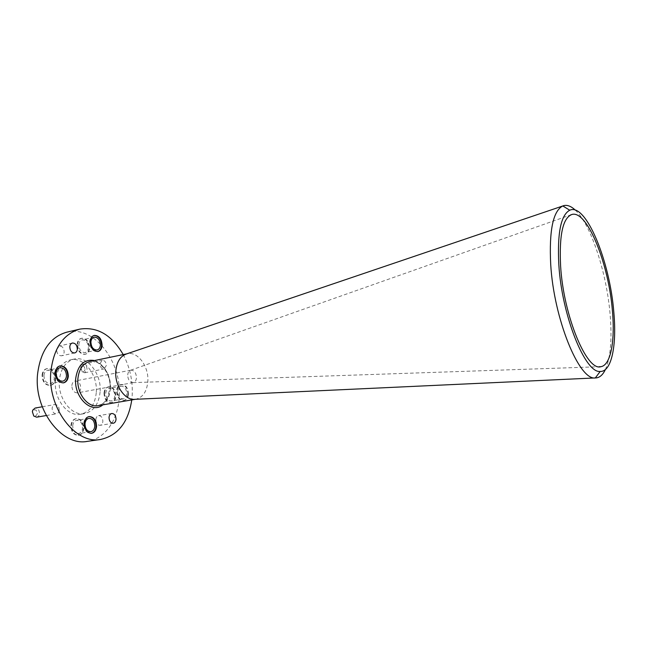 <?xml version="1.0" encoding="UTF-8"?>
<svg xmlns="http://www.w3.org/2000/svg" width="647" height="647" viewBox="0 0 647 647"><rect width="100%" height="100%" fill="white"/><g stroke="black" fill="none" stroke-linecap="round" stroke-linejoin="round"><path stroke-width="0.49" stroke-dasharray="3.23 2.43" d="M127.71 374.977C127.944 372.437 128.923 370.852 130.629 370.238L130.896 370.173C134.325 370.335 136.185 372.866 136.46 377.767C136.202 380.485 135.134 382.094 133.242 382.595L132.975 382.636C129.683 382.223 127.928 379.668 127.71 374.977M575.288 210.113C591.148 224.735 606.781 273.171 610.145 314.83C612.143 339.238 610.566 357.467 605.398 369.526M128.438 394.12C128.106 387.901 125.744 384.69 121.337 384.472C118.87 385.119 117.455 387.213 117.091 390.748C117.406 396.975 119.76 400.202 124.135 400.444C126.65 399.806 128.082 397.695 128.438 394.12M127.912 394.217C127.58 387.998 125.219 384.779 120.811 384.569C118.344 385.216 116.929 387.31 116.557 390.845C116.881 397.064 119.234 400.299 123.609 400.542C126.125 399.895 127.556 397.784 127.912 394.217M59.799 365.935L59.524 365.984C56.831 366.728 55.27 368.903 54.825 372.518C55.149 379.328 57.882 382.806 63.01 382.959L63.277 382.895M94.017 335.461L93.75 335.51C91.381 336.205 90.014 338.211 89.658 341.519C90.046 348.135 92.634 351.515 97.438 351.661L97.705 351.596M88.865 416.595L88.599 416.628C85.792 417.315 84.167 419.588 83.714 423.453C83.973 429.834 86.423 433.158 91.073 433.425L91.34 433.377M135.094 399.304L135.919 399.199C142.955 397.363 146.926 391.427 147.84 381.39C149.004 366.623 137.762 351.127 127.33 353.739L126.521 353.941M71.849 385.62C72.157 383.032 73.257 381.479 75.165 380.97C78.667 381.091 80.535 383.493 80.762 388.192C80.463 390.804 79.346 392.365 77.414 392.866C73.928 392.737 72.068 390.319 71.849 385.62M37.308 413.376C36.661 415.892 35.383 416.466 33.466 415.099L32.512 412.179L32.787 411.08C35.051 408.839 36.556 409.608 37.308 413.376M36.677 417.169C38.278 416.773 39.208 415.552 39.475 413.49C39.346 409.947 37.898 408.128 35.148 408.047M85.032 369.38C84.587 371.507 83.552 372.082 81.918 371.111L80.746 368.054L81.045 366.898C83.059 365.102 84.393 365.927 85.032 369.38M80.705 367.528L82.444 372.065L84.749 372.777L87.054 369.502C86.876 366.081 85.517 364.334 82.994 364.261L81.15 365.814L80.705 367.528M106.302 365.628L104.03 368.944C101.53 368.847 100.188 367.067 99.994 363.598L102.25 360.298C104.757 360.387 106.116 362.158 106.302 365.628M59.209 410.077C58.95 412.171 58.028 413.417 56.443 413.813C53.709 413.7 52.27 411.848 52.132 408.249C52.391 406.17 53.305 404.933 54.874 404.537C57.615 404.634 59.063 406.478 59.209 410.077M70.919 425.483C71.388 421.658 73.03 419.402 75.845 418.714C80.543 418.941 83.018 422.208 83.269 428.524C82.816 432.39 81.158 434.663 78.279 435.342C73.621 435.083 71.162 431.8 70.919 425.483M71.445 425.402C71.914 421.569 73.556 419.313 76.37 418.633C81.069 418.852 83.544 422.119 83.795 428.435C83.342 432.309 81.684 434.582 78.813 435.261C74.146 435.01 71.696 431.719 71.445 425.402M77.114 344.317C77.486 341.034 78.861 339.044 81.239 338.349C86.091 338.446 88.712 341.77 89.092 348.321C88.728 351.636 87.337 353.642 84.903 354.338C80.082 354.208 77.486 350.868 77.114 344.317M77.632 344.204C78.004 340.92 79.379 338.931 81.757 338.235C86.609 338.332 89.229 341.656 89.601 348.207C89.246 351.523 87.855 353.529 85.42 354.224C80.6 354.095 78.004 350.755 77.632 344.204M42.055 375.123C42.508 371.548 44.093 369.38 46.794 368.636C51.986 368.741 54.736 372.154 55.06 378.899C54.615 382.514 53.014 384.698 50.248 385.434C45.096 385.297 42.37 381.859 42.055 375.123M42.581 375.017C43.042 371.435 44.619 369.275 47.32 368.531C52.512 368.628 55.262 372.049 55.585 378.794C55.141 382.417 53.539 384.593 50.773 385.329C45.622 385.2 42.896 381.754 42.581 375.017M104.005 393.101C104.385 389.599 105.817 387.521 108.3 386.874C112.724 387.076 115.093 390.254 115.409 396.409C115.045 399.951 113.597 402.046 111.066 402.693C106.666 402.458 104.313 399.264 104.005 393.101M104.523 393.012C104.903 389.502 106.334 387.424 108.817 386.777C113.241 386.979 115.611 390.157 115.926 396.32C115.554 399.862 114.107 401.957 111.583 402.604C107.184 402.369 104.83 399.175 104.523 393.012M95.837 419.563C96.088 417.339 97.018 416.029 98.611 415.641C101.28 415.778 102.703 417.695 102.865 421.375C102.614 423.615 101.684 424.925 100.067 425.314C97.406 425.168 95.999 423.243 95.837 419.563M56.629 349.663L59.249 345.975C62.314 346.024 63.948 348.062 64.166 352.089C63.932 354.127 63.042 355.357 61.522 355.793C58.473 355.737 56.847 353.691 56.629 349.663M96.274 392.664C94.963 404.771 89.771 411.969 80.689 414.258C67.773 417.137 53.564 398.787 55.488 380.905C56.952 369.219 61.926 362.207 70.41 359.861C83.827 356.505 97.964 374.937 96.274 392.664M100.099 391.969C98.805 404.108 93.621 411.322 84.555 413.611C71.655 416.49 57.446 398.083 59.362 380.145C60.81 368.426 65.768 361.39 74.243 359.053C87.636 355.696 101.773 374.192 100.099 391.969M123.213 354.588C129.893 367.221 132.894 380.768 132.198 395.236L131.77 399.903M66.754 332.186C94.13 324.972 122.332 362.126 119.185 397.509C117.989 420.016 104.943 439.014 87.377 441.359M72.731 425.718C73.103 422.669 74.405 420.873 76.645 420.332C80.374 420.51 82.339 423.114 82.541 428.128C82.185 431.201 80.867 433.013 78.586 433.547C74.874 433.344 72.925 430.74 72.731 425.718M78.869 344.616C79.169 342.004 80.26 340.427 82.161 339.869C86.011 339.95 88.089 342.595 88.388 347.803C88.105 350.431 86.997 352.025 85.072 352.583C81.231 352.478 79.169 349.825 78.869 344.616M43.931 375.406C44.295 372.559 45.549 370.844 47.708 370.246C51.825 370.335 54.008 373.052 54.259 378.406C53.911 381.285 52.642 383.016 50.45 383.598C46.358 383.493 44.182 380.768 43.931 375.406M105.712 393.352C106.011 390.562 107.143 388.912 109.125 388.394C112.635 388.564 114.519 391.087 114.77 395.988C114.47 398.795 113.322 400.461 111.324 400.97C107.823 400.792 105.954 398.253 105.712 393.352M117.738 391.192C118.029 388.378 119.161 386.72 121.118 386.202C124.62 386.372 126.497 388.936 126.763 393.869C126.48 396.708 125.34 398.382 123.342 398.892C119.865 398.706 117.997 396.134 117.738 391.192M110.354 388.24C111.664 373.861 100.366 358.883 89.755 361.519C98.708 358.47 111.551 373.384 109.941 388.54L107.054 398.787L103.447 403.17L98.093 405.661C105.259 403.825 109.343 398.018 110.354 388.24M94.486 360.541C104.96 365.005 110.241 374.403 110.338 388.742C109.764 395.907 107.265 401.269 102.857 404.844M130.629 370.238L570.484 214.982M120.811 384.569L121.337 384.472M59.524 365.984L60.066 365.87M93.75 335.51L94.276 335.389M88.599 416.628L89.132 416.547M135.919 399.199L135.352 399.296M130.896 370.173L75.165 380.97M33.466 415.099L33.781 416.045M81.918 371.111L82.444 372.065M84.749 372.777L104.03 368.944M46.244 415.544L56.443 413.813M76.37 418.633L75.845 418.714M81.757 338.235L81.239 338.349M47.32 368.531L46.794 368.636M108.817 386.777L108.3 386.874M111.785 413.49L98.611 415.641M72.407 343.015L59.249 345.975M80.689 414.258L84.555 413.611M88.882 418.35L76.645 420.332M94.155 337.168L82.161 339.869M59.912 367.722L47.708 370.246M121.118 386.202L109.125 388.394M123.342 398.892L111.324 400.97M62.686 381.204L50.45 383.598M97.082 349.995L85.072 352.583M90.839 431.695L78.586 433.547M70.41 359.861L74.243 359.053M74.688 352.947L61.522 355.793M113.265 423.267L100.067 425.314M111.583 402.604L111.066 402.693M50.773 385.329L50.248 385.434M85.42 354.224L84.903 354.338M78.813 435.261L78.279 435.342M42.233 406.785L54.874 404.537M82.994 364.261L102.25 360.298M81.045 366.898L81.15 365.814M32.787 411.08L32.779 410.077M133.242 382.595L77.414 392.866M127.33 353.739L126.772 353.852M91.073 433.425L91.607 433.344M97.438 351.661L97.972 351.547M63.01 382.959L63.552 382.854M123.609 400.542L124.135 400.444M132.975 382.636L599.154 366.744"/><path stroke-width="0.97" d="M560.634 266.499C559.04 234.934 562.874 217.562 572.126 214.4C587.46 210.348 608.908 264.583 612.45 311.256C615.151 341.123 610.719 365.264 600.893 366.687C586.926 371.637 563.634 316.262 560.634 266.499M558.846 264.963C561.919 315.962 585.284 373.529 600.198 371.451C611.561 371.993 616.858 345.547 613.833 312.452C610 261.55 585.996 202.479 569.74 210.218C560.828 215.047 557.196 233.292 558.846 264.963M605.398 369.526C603.061 374.484 600.117 377.266 596.591 377.872L595.305 377.961C579.178 380.565 553.84 319.003 550.702 264.308C549.044 230.405 553.08 210.946 562.809 205.94L564.038 205.552C567.548 204.832 571.301 206.353 575.288 210.113M68.323 376.263C67.984 369.453 65.234 365.992 60.066 365.87C57.373 366.614 55.804 368.798 55.359 372.413C55.691 379.223 58.416 382.7 63.552 382.854C66.301 382.11 67.895 379.918 68.323 376.263M63.277 382.895C65.881 382.053 67.385 379.878 67.781 376.368C67.498 369.752 64.837 366.275 59.799 365.935M102.113 345.482C101.716 338.874 99.104 335.51 94.276 335.389C91.906 336.084 90.54 338.09 90.184 341.406C90.572 348.021 93.168 351.402 97.972 351.547C100.382 350.852 101.765 348.83 102.113 345.482M97.705 351.596C99.97 350.795 101.264 348.798 101.587 345.595C101.247 339.19 98.724 335.809 94.017 335.461M96.557 426.462C96.282 420.089 93.815 416.781 89.132 416.547C86.334 417.226 84.708 419.499 84.247 423.373C84.514 429.754 86.965 433.078 91.607 433.344C94.47 432.665 96.112 430.376 96.557 426.462M91.34 433.377C94.05 432.576 95.61 430.304 96.015 426.551C95.796 420.364 93.411 417.048 88.865 416.595M562.461 206.086L126.521 353.941C120.293 356.141 116.719 361.891 115.789 371.176C114.535 385.604 125.13 400.76 135.094 399.304L594.933 377.953M42.233 406.785L35.148 408.047L32.779 410.077L32.366 411.71L33.781 416.045L36.677 417.169L46.244 415.544M109.036 417.444C109.278 415.204 110.2 413.886 111.785 413.49C114.446 413.643 115.862 415.576 116.031 419.296C115.789 421.553 114.867 422.879 113.265 423.267C110.613 423.106 109.206 421.165 109.036 417.444M69.803 346.735C70.038 344.689 70.911 343.452 72.407 343.015C75.456 343.072 77.09 345.142 77.316 349.21C77.09 351.264 76.209 352.51 74.688 352.947C71.655 352.874 70.03 350.803 69.803 346.735M131.77 399.903C128.3 422.337 117.932 435.512 100.681 439.442C75.424 444.748 46.948 407.464 50.911 371.087C53.879 347.843 63.519 333.852 79.84 329.121C97.333 326.484 111.794 334.976 123.213 354.588M100.681 439.442L87.377 441.359C61.991 446.656 33.515 409.834 37.599 373.829C40.632 350.811 50.353 336.933 66.754 332.186L79.84 329.121M84.992 423.777C85.347 420.704 86.649 418.892 88.882 418.35C92.594 418.536 94.559 421.165 94.769 426.236C94.422 429.333 93.111 431.153 90.839 431.695C87.151 431.484 85.194 428.848 84.992 423.777M90.895 341.948C91.178 339.311 92.27 337.718 94.155 337.168C97.988 337.257 100.067 339.934 100.374 345.183C100.099 347.843 98.999 349.445 97.082 349.995C93.265 349.881 91.203 347.196 90.895 341.948M56.168 372.923C56.524 370.044 57.769 368.313 59.912 367.722C64.021 367.82 66.204 370.569 66.471 375.98C66.131 378.875 64.862 380.622 62.686 381.204C58.602 381.091 56.435 378.325 56.168 372.923M126.772 353.852L89.755 361.519C82.97 363.379 79.015 369.073 77.907 378.584C76.443 393.069 87.798 407.998 98.093 405.661L135.352 399.296M102.857 404.844C91.777 414.492 73.661 397.468 75.707 378.455C77.858 364.835 84.118 358.859 94.486 360.541M570.484 214.982L572.126 214.4M600.198 371.451L595.305 377.961M595.329 377.937L596.591 377.872M562.841 205.956L564.038 205.552M569.74 210.218L562.809 205.94M599.154 366.744L600.893 366.687"/></g></svg>
